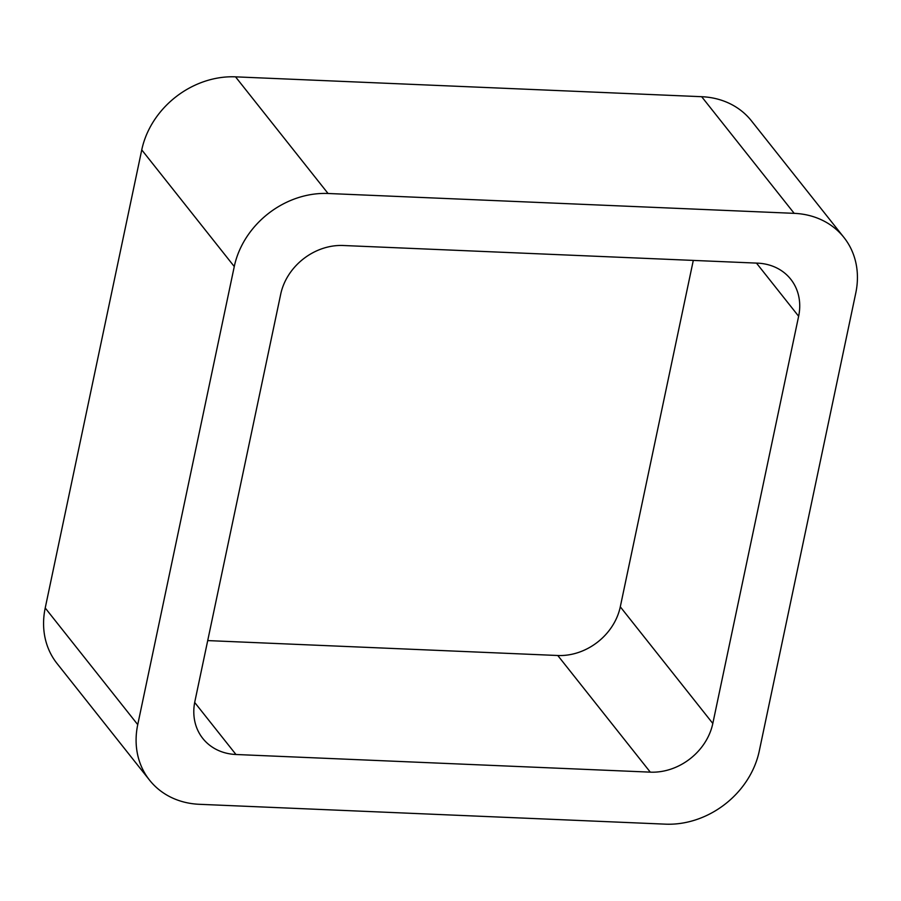 <?xml version="1.0" encoding="UTF-8"?>
<svg xmlns="http://www.w3.org/2000/svg" width="901" height="901" viewBox="0 0 901 901"><rect width="100%" height="100%" fill="white"/><g stroke="black" fill="none" stroke-linecap="round" stroke-linejoin="round"><path stroke-width="1.35" d="M137.74 724.641L234.271 266.538L141.75 149.893L45.219 607.995A84.052 71.202 -38.4 0 0 57.056 663.53L149.577 780.176A84.052 71.202 -38.4 0 1 137.74 724.641L45.219 607.995M234.271 266.538A84.052 71.202 -38.4 0 1 328.054 193.49L794.186 213.346A84.052 71.202 -38.4 0 1 843.944 237.47A84.052 71.202 -38.4 0 1 855.781 293.005L759.25 751.107A84.052 71.202 -38.4 0 1 665.467 824.156L199.335 804.3A84.052 71.202 -38.4 0 1 149.577 780.176M794.186 213.346L701.665 96.7A84.052 71.202 -38.4 0 1 751.423 120.824L843.944 237.47M701.665 96.7L235.533 76.844A84.052 71.202 -38.4 0 0 141.75 149.893M650.297 772.146A56.031 47.471 -38.4 0 0 712.815 723.458L798.635 316.251A56.031 47.471 -38.4 0 0 790.74 279.22A56.031 47.471 -38.4 0 0 757.561 263.148L343.225 245.5A56.031 47.471 -38.4 0 0 280.707 294.188L194.898 701.395A56.031 47.471 -38.4 0 0 202.781 738.426A56.031 47.471 -38.4 0 0 235.961 754.497L650.297 772.146L557.775 655.5L207.703 640.588M712.815 723.458L620.293 606.812A56.031 47.471 -38.4 0 1 557.775 655.5M620.293 606.812L693.297 260.412M328.054 193.49L235.533 76.844M235.961 754.497L194.684 702.453M798.635 316.251L756.468 263.103"/></g></svg>
